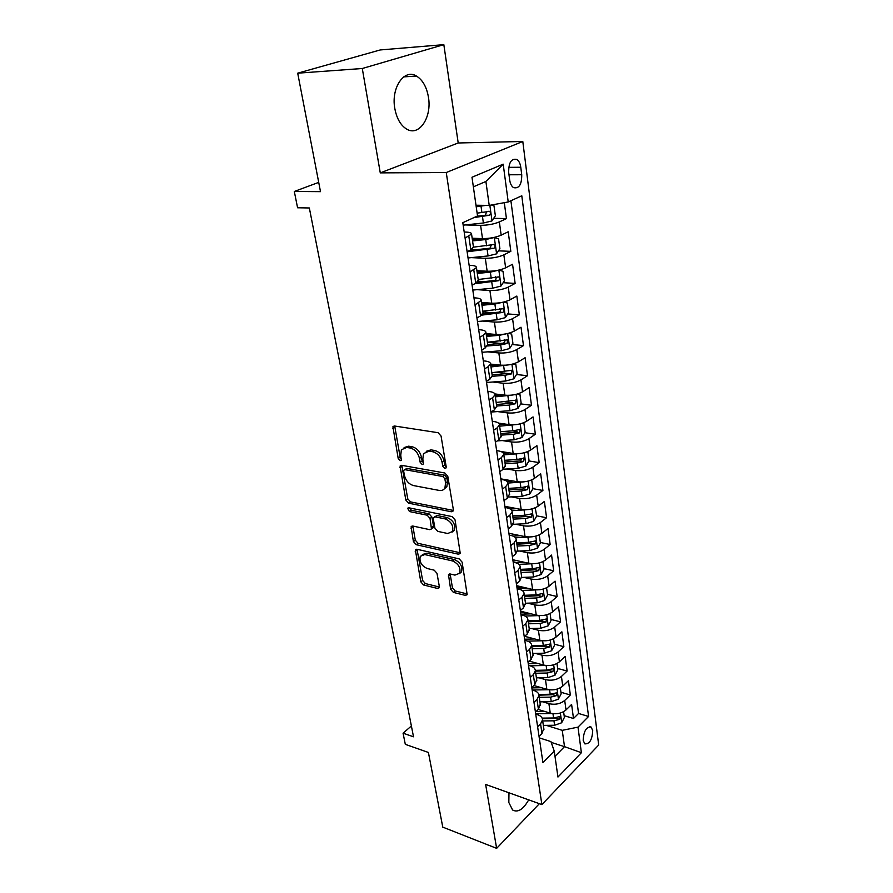 <?xml version="1.0" encoding="UTF-8"?>
<svg xmlns="http://www.w3.org/2000/svg" width="893" height="893" viewBox="0 0 893 893"><rect width="100%" height="100%" fill="white"/><g stroke="black" fill="none" stroke-linecap="round" stroke-linejoin="round"><path stroke-width="1.34" d="M444.803 468.49L446.053 467.932L446.199 466.793L441.053 436.018L438.083 432.703L394.527 426.006L392.909 426.742L398.189 458.444L400.176 460.688L401.314 460.174L400.756 455.162L401.404 449.782L406.661 447.426L410.222 448.018C414.955 449.335 418.036 452.796 419.476 458.377L420.156 462.261L422.177 464.539L423.371 464.003L422.836 458.957L423.494 453.633L428.997 451.132L432.659 451.735C437.514 453.086 440.662 456.591 442.08 462.25L442.738 466.191L444.803 468.49M508.977 792.783L508.831 802.494L512.593 809.996C517.929 812.831 523.287 809.449 528.678 799.849M428.439 97.203C426.675 86.978 422.679 79.935 416.451 76.05C404.261 68.27 390.888 87.871 394.806 108.444C396.671 118.445 400.589 125.299 406.561 129.038C418.996 136.919 432.067 117.496 428.439 97.203M592.718 730.563L591.099 727.025C586.31 726.746 583.665 731.2 583.185 740.364L584.781 743.858C589.592 744.126 592.238 739.694 592.718 730.563M450.619 589.224L453.41 592.405L465.365 595.385L467.173 594.682L462.105 562.132L459.248 558.906L417.009 549.273L415.368 549.921L420.793 581.845L423.516 584.96L437.47 588.431L439.177 587.773L439.323 586.433L437.001 573.339L434.221 570.18L427.245 568.517C421.463 565.805 419.141 561.73 420.268 556.317L424.733 554.553L452.517 560.949C458.41 563.628 460.81 567.725 459.705 573.217L454.928 575.114L450.251 573.998L448.487 574.69L450.619 589.224L452.45 587.806L455.24 590.976L467.195 593.945L465.365 595.385M362.29 68.504L380.273 172.874L458.209 142.98L443.832 44.65L362.29 68.504L297.704 73.181L320.498 191.649L294.31 191.47L297.581 207.768L309.335 207.969L413.515 736.792L403.067 733.186L405.31 744.338L428.406 752.453L442.772 827.13L496.642 848.35L539.372 803.689M380.273 172.874L446.254 172.528L541.884 804.593L485.625 784.411L496.642 848.35M451.345 511.767L453.142 510.997L453.32 509.479L447.784 476.282L444.837 473L401.705 465.331L400.075 466.046L405.802 500.024L408.603 503.194L451.345 511.767L453.242 510.416L410.534 501.899L408.603 503.194M455.05 519.871L460.263 553.47L458.466 554.207L416.171 544.674L413.403 541.538L411.126 526.703L412.767 526.022L429.734 529.661L431.453 528.946L430.024 518.409L427.189 515.205L409.463 511.555L407.632 508.262L408.782 507.782L452.159 516.612L455.05 519.871M297.704 73.181L380.217 49.952L443.832 44.65M564.153 715.661L573.496 718.497L571.609 704.443L566.006 709.946L564.711 700.458C560.346 703.941 555.078 705.012 548.905 703.651L542.698 701.798M560.927 692.254L570.348 694.988L568.428 680.678L562.746 686.092L561.429 676.436C557.009 679.874 551.695 680.946 545.467 679.64L539.071 677.809M557.645 668.422L567.133 671.056L565.18 656.478L559.431 661.813L558.092 651.968C553.615 655.362 548.246 656.433 541.984 655.194L535.365 653.386M524.626 636.307L534.617 638.941M554.307 644.154L563.863 646.677L561.876 631.831L556.06 637.077L554.687 627.042C550.166 630.38 544.741 631.463 538.423 630.279L531.581 628.516M520.552 611.828L528.991 613.938M550.914 619.429L560.536 621.852L558.505 606.727L552.611 611.872L551.215 601.659C546.639 604.929 541.169 606.012 534.795 604.907L527.707 603.166M516.868 587.014L523.075 588.487M547.442 594.258L557.143 596.557L555.078 581.142L549.106 586.188L547.688 575.784C543.044 578.999 537.519 580.082 531.112 579.044L523.733 577.347M513.129 561.753L516.835 562.579M543.915 568.607L553.682 570.783L551.573 555.078L545.534 560.023L544.083 549.407C539.394 552.566 533.813 553.66 527.35 552.689L519.67 551.037M540.321 542.464L550.155 544.518L548.012 528.511L541.884 533.344L540.41 522.528C535.655 525.609 530.029 526.714 523.51 525.821L515.495 524.213M536.648 515.83L546.572 517.739L544.384 501.431L538.178 506.141L536.671 495.113C531.86 498.138 526.167 499.232 519.592 498.417L511.209 496.865M524.381 487.154L525.285 487.31M532.898 488.672L542.911 490.447L540.678 473.815L534.382 478.414L532.853 467.162C527.975 470.109 522.226 471.214 515.607 470.477L506.811 468.992M518.855 459.326L521.255 459.716M528.935 460.955L539.171 462.619L536.894 445.652L530.52 450.128L528.957 438.653C524.024 441.522 518.208 442.627 511.533 441.979L502.279 440.573M512.359 430.873L517.047 431.553M524.883 432.703L535.365 434.232L533.043 416.931L526.58 421.273L524.984 409.563C519.983 412.354 514.111 413.47 507.391 412.912L497.602 411.584M504.913 401.839L512.582 402.832M520.731 403.893L531.48 405.277L529.114 387.629L522.561 391.826L520.932 379.882C515.864 382.595 509.936 383.711 503.15 383.242L492.769 382.003M496.843 372.281L507.592 373.497L492.132 374.859M516.489 374.502L527.517 375.741L525.106 357.725L518.453 361.788L516.79 349.598C511.656 352.21 505.672 353.338 498.83 352.969L487.745 351.842M488.013 342.209L501.23 343.47M512.147 344.519L523.477 345.602L521.01 327.218L514.268 331.113L512.571 318.678C507.358 321.201 501.308 322.328 494.409 322.06L482.521 321.067M482.946 311.992L493.36 312.807M507.704 313.923L519.346 314.827L516.835 296.063L509.992 299.814L508.262 287.099C502.982 289.533 496.865 290.66 489.911 290.493L477.063 289.667M478.257 281.217L484.676 281.608M503.15 282.701L515.138 283.416L512.56 264.261L505.628 267.833L503.853 254.862C498.506 257.184 492.322 258.323 485.301 258.267L471.314 257.63M471.124 249.716L474.953 249.873M498.484 250.844L510.829 251.346L508.206 231.778L501.163 235.183C495.771 237.449 489.543 238.587 482.499 238.598L472.163 238.241M566.006 709.946C561.664 713.451 556.406 714.512 550.255 713.127L538.245 709.477M562.746 686.092C558.359 689.552 553.057 690.624 546.851 689.296L533.869 685.511M559.431 661.813C554.988 665.218 549.63 666.29 543.39 665.028L529.337 661.121M556.06 637.077C551.55 640.426 546.159 641.509 539.852 640.303L524.649 636.285M552.611 611.872C548.056 615.165 542.609 616.248 536.258 615.11L520.452 611.158M549.106 586.188C544.496 589.436 538.992 590.519 532.596 589.447L516.679 585.696M545.534 560.023C540.868 563.193 535.309 564.287 528.857 563.293L512.828 559.744M541.884 533.344C537.162 536.459 531.547 537.553 525.051 536.626L508.898 533.288M538.178 506.141C533.389 509.189 527.718 510.294 521.166 509.445L504.902 506.331M534.382 478.414C529.538 481.383 523.811 482.488 517.214 481.718L500.817 478.849M530.52 450.128C525.609 453.019 519.826 454.135 513.174 453.454L500.794 451.478M526.58 421.273C521.601 424.097 515.763 425.202 509.055 424.61L498.495 423.103M522.561 391.826C517.516 394.572 511.622 395.688 504.858 395.186L494.878 393.925M518.453 361.788C513.352 364.444 507.38 365.561 500.571 365.148L490.547 364.065M514.268 331.113C509.088 333.681 503.06 334.808 496.195 334.495L486.093 333.58M509.992 299.814C504.746 302.281 498.651 303.408 491.719 303.196L481.55 302.47M505.628 267.833C500.303 270.211 494.153 271.338 487.154 271.238L476.907 270.691M508.686 172.438L509.68 179.995C510.238 183.69 511.522 186.235 513.531 187.608C519.056 188.847 521.791 184.55 521.735 174.738L520.775 167.248C520.228 163.475 518.922 160.885 516.857 159.479C511.332 158.24 508.608 162.559 508.686 172.438M446.254 172.528L522.796 141.485L598.69 745.03L541.884 804.593M573.496 718.497L578.552 713.462L588.565 716.465L521.791 195.779L508.217 201.963L489.219 205.412L475.991 205.223M588.565 716.465L577.994 727.136L581.388 752.71L557.958 777.044L554.24 751.113L542.922 762.533L462.808 222.681L477.532 215.961L471.984 177.249L503.194 164.167L508.217 201.963M535.733 714.132L537.419 714.657C540.689 715.74 542.397 717.47 542.542 719.847L540.566 723.877L537.608 726.746M532.15 689.976L533.847 690.479C537.139 691.528 538.859 693.214 538.981 695.547L536.983 699.509L533.981 702.333M528.5 665.374L530.208 665.854C533.523 666.859 535.242 668.5 535.365 670.777L533.322 674.673L530.297 677.441M524.783 640.303L526.502 640.761C529.839 641.721 531.569 643.317 531.681 645.55L529.605 649.356L526.535 652.091M520.987 614.752L522.718 615.188C526.089 616.114 527.819 617.655 527.919 619.831L525.81 623.56L522.695 626.239M527.774 588.308L517.125 588.71L518.866 589.134C522.26 590.005 524.001 591.501 524.091 593.611L521.936 597.25L518.777 599.884M513.185 562.166L514.937 562.557C518.353 563.383 520.106 564.822 520.184 566.876L517.996 570.426L514.792 573.005M509.166 535.097L510.941 535.465C514.379 536.246 516.132 537.631 516.199 539.618L513.966 543.078L510.729 545.59M505.07 507.503L506.856 507.838C510.316 508.564 512.08 509.892 512.135 511.812L509.858 515.172L506.577 517.627M500.895 479.34L502.692 479.653C506.186 480.334 507.95 481.595 507.994 483.448L505.672 486.696L502.346 489.096M496.631 450.619L498.439 450.909C501.955 451.523 503.73 452.718 503.764 454.492L501.397 457.64L498.015 459.973M492.277 421.306L494.108 421.563C497.647 422.121 499.433 423.249 499.444 424.956L497.033 427.993L493.606 430.247M487.846 391.391L489.677 391.614C493.249 392.116 495.035 393.177 495.046 394.795L492.579 397.709L489.107 399.897M483.303 360.85L485.156 361.04C488.761 361.475 490.547 362.469 490.547 363.998L488.036 366.789L484.508 368.909M478.681 329.662L480.546 329.83C484.173 330.198 485.971 331.102 485.948 332.553L483.392 335.21L479.809 337.241M473.949 297.815L475.835 297.949C479.485 298.251 481.294 299.077 481.249 300.428L475.009 304.904M469.126 265.288L471.024 265.377C474.708 265.601 476.516 266.348 476.46 267.61L470.098 271.852M493.695 218.316L506.443 218.595L499.354 221.922C493.929 224.143 487.678 225.282 480.601 225.337L465.197 224.936M464.193 232.046L466.101 232.102C469.818 232.247 471.627 232.906 471.56 234.066L465.086 238.063M473.446 247.037L470.834 249.861L467.106 251.659M539.037 736.39L541.984 733.499L543.781 728.342M535.443 712.145L538.423 709.31L540.254 704.242M531.781 687.454L534.795 684.663L536.671 679.696M528.042 662.293L531.101 659.536L533.009 654.669M524.236 636.642L527.328 633.941L529.292 629.174M520.351 610.488L523.488 607.832L525.486 603.188M516.4 583.821L519.581 581.22L521.624 576.688M512.359 556.629L515.585 554.084L517.672 549.664M508.251 528.879L511.51 526.401L513.642 522.115M504.043 500.582L507.358 498.16L509.535 494.008M499.756 471.694L503.116 469.338L505.349 465.32M495.381 442.214L498.796 439.925L501.073 436.063M490.916 412.119L494.376 409.898L496.709 406.181M486.35 381.378L489.866 379.235L492.244 375.685M481.695 349.989L485.256 347.924L487.701 344.542M476.94 317.919L480.557 315.943L483.046 312.74M472.073 285.157L475.746 283.26L478.302 280.235M510.829 251.346L503.853 254.862M515.138 283.416L508.262 287.099M519.346 314.827L512.571 318.678M523.477 345.602L516.79 349.598M527.517 375.741L520.932 379.882M531.48 405.277L524.984 409.563M535.365 434.232L528.957 438.653M539.171 462.619L532.853 467.162M542.911 490.447L536.671 495.113M546.572 517.739L540.41 522.528M550.155 544.518L544.083 549.407M553.682 570.783L547.688 575.784M557.143 596.557L551.215 601.659M560.536 621.852L554.687 627.042M563.863 646.677L558.092 651.968M567.133 671.056L561.429 676.436M570.348 694.988L564.711 700.458M578.552 713.462L510.896 200.735M506.443 218.595L504.299 202.678M551.227 742.396L564.51 746.66L562.244 730.34L546.248 725.35M489.219 205.412L485.892 181.469L473.357 186.838M458.209 142.98L522.796 141.485M411.383 725.987L403.067 733.186M318.712 182.384L294.31 191.47M554.988 756.326L564.51 746.66L581.388 752.71M539.26 737.852L550.948 741.603L554.24 751.113M562.244 730.34L577.994 727.136M485.892 181.469L503.194 164.167M446.221 467.017L444.692 464.896L444.033 460.967C442.615 455.318 439.479 451.825 434.634 450.474L432.659 451.735M426.229 451.311L430.973 449.871L434.634 450.474M404.105 447.56L408.637 446.187L412.198 446.779C416.919 448.096 420 451.534 421.44 457.116L422.121 461L423.539 463.043M394.717 426.039L400.153 457.205L401.482 459.169M401.839 465.353L407.733 498.74L410.534 501.899M444.859 478.793L442.805 476.494L404.976 469.685L403.837 470.187L403.692 471.325L404.429 475.344C405.846 480.769 408.871 484.185 413.515 485.569L439.267 490.436C441.845 490.849 443.732 490.023 444.937 487.946L445.551 482.89L444.859 478.793L446.79 477.487L444.747 475.199L442.805 476.494M404.641 469.662L406.94 468.423L444.747 475.199M444.256 488.94L446.857 486.629L447.482 481.584L445.551 482.89M446.79 477.487L447.482 481.584M458.466 554.207L460.33 552.812L418.058 543.335L416.171 544.674M412.834 526.033L415.301 540.198L418.058 543.335M432.301 528.343L433.339 527.607L433.507 526.122L431.933 517.069L429.098 513.877L411.383 510.249L409.463 511.555M409.407 507.916L411.383 510.249M447.728 533.512L452.483 531.514C453.7 525.776 451.278 521.579 445.239 518.911L435.237 516.857L433.507 517.583L433.339 519.09L434.924 528.176L437.76 531.38L447.728 533.512M452.148 532.072L454.37 530.152C455.586 524.414 453.175 520.217 447.136 517.56L445.239 518.911M434.59 516.835L437.146 515.518L447.136 517.56M450.15 573.987L452.45 587.806M459.46 573.652L461.547 571.81C462.663 566.307 460.263 562.233 454.37 559.554L452.517 560.949M422.378 554.575L426.608 553.191L454.37 559.554M417.042 549.273L422.646 580.461L425.369 583.564L439.3 587.025L437.47 588.431M486.071 205.368L476.215 206.785M480.825 205.29L476.081 205.814M491.652 204.966L493.996 205.803L495.369 215.816L491.92 220.962L483.381 222.993L463.166 225.159M474.004 217.568L489.219 215.302C490.726 214.086 490.86 212.757 489.621 211.34L477.13 213.159M486.607 211.842L485.312 215.224L476.907 216.24M468.044 257.954L488.058 255.945L496.486 253.869L499.901 248.689L498.551 238.9L494.22 237.505L485.736 239.558L472.553 240.92M484.542 238.598L472.408 239.86M467.117 251.781L493.84 248.377C495.314 247.171 495.448 245.876 494.264 244.492L473.469 247.149M491.306 245.006L489.967 248.221L469.696 250.408M498.484 270.188L490.357 272.153L477.309 273.425M487.556 271.26L477.141 272.276M498.874 270.099L503.005 271.305L504.333 280.893L500.962 286.084L492.623 288.193L472.799 290.069M474.819 283.74L498.35 280.748C499.801 279.554 499.946 278.292 498.807 276.942L478.201 279.52M495.258 276.763C496.541 278.192 496.296 279.453 494.51 280.525L477.275 282.311M502.257 302.37L494.878 304.066L481.952 305.25M491.139 303.162L481.774 304.011M503.652 302.068L507.369 303.028L508.664 312.416L505.349 317.64L497.111 319.783L477.476 321.513M481.84 315.117L502.781 312.45C504.199 311.277 504.355 310.027 503.25 308.721L482.834 311.222M499.79 308.498C500.962 309.927 500.683 311.144 498.964 312.159L483.046 313.733M505.94 333.893L499.31 335.321L486.506 336.415M494.811 334.373L486.317 335.098M508.351 333.357L511.644 334.094L512.917 343.292L509.646 348.538L501.486 350.715L482.041 352.311M487.522 345.982L500.66 344.888L507.112 343.504L507.604 339.842L487.366 342.265M504.232 339.586C505.293 341.003 504.991 342.186 503.328 343.146L487.712 344.609M509.535 364.746L490.971 366.945M498.528 364.924L490.77 365.55M512.984 363.987L515.841 364.534L517.08 373.542L513.843 378.811L505.784 381.01L486.518 382.483M492.333 376.288L504.98 375.306L511.354 373.921L511.868 370.316L491.809 372.671M513.073 394.963L495.347 396.86M502.257 394.851L495.124 395.387M517.549 393.969L519.938 394.36L521.155 403.189L517.962 408.469L509.992 410.702L491.027 412.041M496.675 406.002L509.2 405.109L515.518 403.714L516.042 400.187L496.162 402.475M515.518 403.714L511.789 403.234L496.463 404.507M516.545 424.543L499.622 426.173M505.985 424.175L499.444 424.621M523.968 423.583L522.048 423.338L523.968 423.583L525.151 432.245L522.003 437.537L514.122 439.791L497.356 440.885M500.94 435.137L513.341 434.311L519.592 432.915L520.139 429.444L512.85 430.839L500.426 431.676M519.592 432.915L515.886 432.379L500.705 433.563M519.972 453.532L503.819 454.894M509.702 452.896L503.451 453.287M526.636 452.037L527.908 452.238L529.069 460.721L525.966 466.034L518.163 468.312L503.306 469.205M527.908 452.238L526.468 452.092M505.103 463.69L517.404 462.942L523.588 461.547L524.146 458.131L516.924 459.538L504.612 460.297M523.588 461.547L519.916 460.944L504.869 462.049M523.331 481.919L507.983 483.057M513.397 481.048L507.034 481.416M531.011 480.2L531.77 480.322L532.909 488.65L529.85 493.963L522.126 496.274L508.642 497.01M531.77 480.322L530.833 480.267M509.2 491.686L521.378 491.005L527.495 489.61L528.076 486.25L520.909 487.667L508.709 488.348M527.495 489.61L523.856 488.951L508.954 489.978M526.647 509.736L511.912 510.684M517.047 508.653L510.238 509.01M535.22 507.804L536.682 516.031L533.657 521.367L526.022 523.689L513.408 524.314M513.207 519.134L525.285 518.52L531.335 517.125L531.927 513.821L524.816 515.25L512.727 515.864M531.335 517.125L527.73 516.422L512.95 517.371M529.917 536.994L515.551 537.787M520.664 535.722L513.029 536.079M539.283 534.896L540.377 542.888L537.385 548.235L529.828 550.579L517.739 551.115M517.147 546.058L529.114 545.511L535.108 544.105L535.711 540.868L528.656 542.308L516.679 542.855M535.108 544.105L531.514 543.357L516.88 544.228M533.143 563.717L518.956 564.365M524.247 562.266L515.294 562.646M542.955 561.608L544.004 569.243L541.046 574.59L533.567 576.967L521.724 577.425M520.999 572.469L532.864 571.989L538.803 570.582L539.405 567.39L532.418 568.841L520.541 569.321M538.803 570.582L535.242 569.779L520.731 570.582M536.325 589.905L522.126 590.452M546.561 587.806L547.565 595.095L544.641 600.453L537.24 602.842L525.497 603.244M524.783 598.377L536.548 597.964L542.419 596.557L543.044 593.41L536.113 594.872L524.336 595.296M542.419 596.557L538.892 595.709L524.504 596.435M539.45 615.59L525.062 616.047M531.257 613.859L520.909 614.194M550.099 613.513L551.048 620.468L548.168 625.837L540.834 628.237L529.203 628.583M528.5 623.805L540.165 623.448L545.98 622.041L546.605 618.938L539.729 620.423L528.064 620.78M545.98 622.041L542.475 621.148L528.209 621.818M534.706 638.941L524.615 639.221M542.542 640.761L527.752 641.163M553.571 638.752L554.475 645.371L551.628 650.74L544.373 653.174L532.831 653.453M532.15 648.764L543.703 648.463L549.474 647.057L550.11 643.998L543.29 645.494L531.715 645.795M549.474 647.057L545.991 646.119L531.848 646.722M538.088 663.555L528.265 663.778M545.645 665.475L530.085 665.821M556.975 663.51L557.846 669.828L555.022 675.197L547.844 677.642L536.403 677.865M535.733 673.266L547.186 673.021L552.901 671.614L553.537 668.6L546.773 670.096L535.342 670.342M552.901 671.614L549.441 670.643L535.42 671.179M541.437 687.722L531.848 687.9M548.782 689.72L532.261 690.01M560.313 687.822L561.15 693.839L558.359 699.208L551.249 701.664L539.908 701.842M539.249 697.321L550.601 697.132L556.261 695.714L556.908 692.756L550.2 694.263L538.825 694.453M556.261 695.714L552.823 694.709L538.97 695.178M544.73 711.453L536.057 711.565M551.907 713.529L535.677 713.741M563.606 711.688L564.387 717.414L561.641 722.783L554.598 725.261L543.346 725.384M542.698 720.941L553.961 720.807L559.565 719.39L560.224 716.465L553.56 717.983L542.14 718.128M559.565 719.39L556.16 718.34L542.375 718.765M550.255 713.127L548.905 703.651M546.851 689.296L545.467 679.64M543.39 665.028L541.984 655.194M539.852 640.303L538.423 630.279M536.258 615.11L534.795 604.907M532.596 589.447L531.112 579.044M528.857 563.293L527.35 552.689M525.051 536.626L523.51 525.821M521.166 509.445L519.592 498.417M517.214 481.718L515.607 470.477M513.174 453.454L511.533 441.979M509.055 424.61L507.391 412.912M504.858 395.186L503.15 383.242M500.571 365.148L498.83 352.969M496.195 334.495L494.409 322.06M491.719 303.196L489.911 290.493M487.154 271.238L485.301 258.267M482.499 238.598L480.601 225.337M470.834 249.861L468.836 236.288M541.984 733.499L540.566 723.877M538.423 709.31L536.983 699.509M534.795 684.663L533.322 674.673M531.101 659.536L529.605 649.356M527.328 633.941L525.81 623.56M523.488 607.832L521.936 597.25M519.581 581.22L517.996 570.426M515.585 554.084L513.966 543.078M511.51 526.401L509.858 515.172M507.358 498.16L505.672 486.696M503.116 469.338L501.397 457.64M498.796 439.925L497.033 427.993M494.376 409.898L492.579 397.709M489.866 379.235L488.036 366.789M485.256 347.924L483.392 335.21M480.557 315.943L478.648 302.95M475.746 283.26L473.792 269.987M501.163 235.183L499.354 221.922M508.709 167.348L520.775 167.248M508.999 174.782L521.735 174.738M444.033 460.967L442.08 462.25M430.973 449.871L428.997 451.132M422.121 461L420.156 462.261M421.44 457.116L419.476 458.377M412.198 446.779L410.222 448.018M408.637 446.187L406.661 447.426M400.153 457.205L398.189 458.444M394.695 427.289L392.697 428.495M444.692 464.896L442.738 466.191M407.733 498.74L405.802 500.024M401.839 466.436L399.874 467.698M406.94 468.423L404.976 469.685M415.301 540.198L413.403 541.538M412.867 526.87L410.959 528.187M433.507 526.122L431.62 527.473M431.933 517.069L430.024 518.409M429.098 513.877L427.189 515.205M437.146 515.518L435.237 516.857M450.195 574.657L448.342 576.063M426.608 553.191L424.733 554.553M425.369 583.564L423.516 584.96M422.646 580.461L420.793 581.845M417.087 550.01L415.212 551.361M455.24 590.976L453.41 592.405M491.998 220.828L489.844 205.301M481.919 212.634L481.014 206.25M483.381 222.993L482.488 216.653M485.312 215.224L489.219 215.302M496.575 253.735L494.32 237.538M486.618 245.798L485.736 239.558M488.058 255.945L487.176 249.739M489.967 248.221L493.84 248.377M501.051 285.961L498.852 270.11M491.217 278.27L490.357 272.153M492.623 288.193L491.764 282.121M494.51 280.525L498.35 280.748M505.427 317.506L503.295 302.147M495.727 310.061L494.878 304.066M497.111 319.783L496.262 313.834M498.964 312.159L502.781 312.45M509.724 348.404L507.659 333.524M500.136 341.193L499.31 335.321M501.486 350.715L500.66 344.888M503.328 343.146L507.112 343.504M513.933 378.677L511.923 364.255M504.467 371.689L503.652 365.94M505.784 381.01L504.98 375.306M507.604 373.497L511.354 373.921M518.052 408.335L516.109 394.36M508.697 401.56L507.905 395.934M509.992 410.702L509.2 405.109M522.081 437.403L520.206 423.862M512.85 430.839L512.069 425.325M514.122 439.791L513.341 434.311M526.044 465.9L524.224 452.773M516.924 459.538L516.154 454.124M518.163 468.312L517.404 462.942M529.929 493.829L528.154 481.104M520.909 487.667L520.161 482.365M522.126 496.274L521.378 491.005M533.724 521.233L532.016 508.887M524.816 515.25L524.079 510.048M526.022 523.689L525.285 518.52M537.463 548.101L535.8 536.135M528.656 542.308L527.93 537.206M529.828 550.579L529.114 545.511M541.125 574.456L539.506 562.858M532.418 568.841L531.703 563.84M533.567 576.967L532.864 571.989M544.719 600.319L543.156 589.079M536.113 594.872L535.409 589.96M537.24 602.842L536.548 597.964M548.235 625.703L546.728 614.797M539.729 620.423L539.048 615.601M540.834 628.237L540.165 623.448M551.695 650.606L550.233 640.035M543.29 645.494L542.62 640.772M544.373 653.174L543.703 648.463M555.1 675.063L553.671 664.816M546.773 670.096L546.125 665.519M547.844 677.642L547.186 673.021M558.426 699.074L557.053 689.128M550.2 694.263L549.575 689.82M551.249 701.664L550.601 697.132M561.708 722.649L560.369 713.016M553.56 717.983L552.957 713.674M554.598 725.261L553.961 720.807M403.703 76.887L416.451 76.05M589.659 726.589L591.099 727.025M473.524 247.573L471.56 234.066M478.391 280.826L476.46 267.61M483.146 313.365L481.249 300.428M487.801 345.211L485.948 332.553M492.356 376.399L490.547 363.998M496.809 406.929L495.046 394.795M501.185 436.844L499.444 424.956M505.471 466.146L503.764 454.492M509.657 494.856L507.994 483.448M513.776 522.997L512.135 511.812M517.806 550.59L516.199 539.618M521.758 577.637L520.184 566.876M525.631 604.159L524.091 593.611M529.437 630.179L527.919 619.831M533.166 655.696L531.681 645.55M536.827 680.745L535.365 670.777M540.41 705.314L538.981 695.547M543.937 729.436L542.542 719.847M512.694 159.534L516.857 159.479M394.181 425.983L392.909 426.742M401.236 465.309L400.075 466.046M446.857 486.629L444.937 487.946M412.142 525.988L411.126 526.703M433.339 527.607L431.453 528.946M408.369 507.771L407.632 508.262M454.37 530.152L452.483 531.514M449.436 573.976L448.487 574.69M461.547 571.81L459.705 573.217M416.317 549.24L415.368 549.921M488.549 211.317L489.621 211.34M493.249 244.459L494.264 244.492M497.847 276.897L498.807 276.942M502.346 308.654L503.25 308.721M506.755 339.764L507.604 339.842M511.064 370.238L511.868 370.316M515.294 400.086L516.042 400.187M519.425 429.343L520.139 429.444M523.477 458.031L524.146 458.131M527.45 486.138L528.076 486.25M531.346 513.709L531.927 513.821M535.153 540.745L535.711 540.868"/></g></svg>
